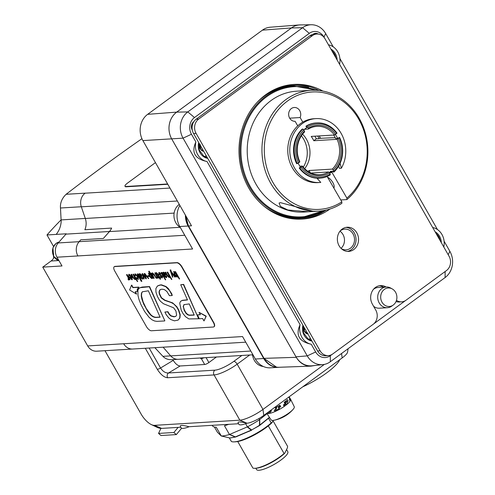 <?xml version="1.0" encoding="UTF-8"?>
<svg xmlns="http://www.w3.org/2000/svg" width="495" height="495" viewBox="0 0 495 495"><rect width="100%" height="100%" fill="white"/><g stroke="black" fill="none" stroke-linecap="round" stroke-linejoin="round"><path stroke-width="0.74" d="M317.71 136.026A27.677 24.206 -93.5 0 1 319.145 138.631L316.299 138.804A27.677 24.206 86.5 0 0 314.863 136.199M192.32 130.204A6.051 5.297 -93.5 0 1 193.873 121.64A10.376 9.077 86.5 0 0 192.32 130.204A10.376 9.077 -93.5 0 0 193.57 133.532L317.592 350.961A10.376 9.077 -93.5 0 0 325.809 355.763L328.315 355.608A10.376 9.077 -93.5 0 1 320.104 350.813L317.592 350.961M193.873 121.64A10.376 9.077 -93.5 0 1 196.162 119.215L309.944 35.764L312.456 35.609A10.376 9.077 -93.5 0 1 316.825 34.007A10.376 9.077 -93.5 0 1 325.036 38.802L449.058 256.237A10.376 9.077 -93.5 0 1 446.465 270.555L406.011 300.224A10.376 9.077 -93.5 0 1 401.643 301.832A10.376 9.077 -93.5 0 1 396.458 300.36M401.643 301.832L399.131 301.981A10.376 9.077 -93.5 0 1 396.019 301.554M316.825 34.007L314.313 34.161A10.376 9.077 86.5 0 0 312.84 34.39A6.051 5.297 -93.5 0 1 315.501 33.369A6.051 5.297 -93.5 0 1 318.242 34.05M386.069 287.001A12.109 10.587 -93.5 0 0 380.519 285.603A12.109 10.587 -93.5 0 0 372.401 304.178L375.73 310.012A10.376 9.077 -93.5 0 1 373.143 324.336L332.683 354.005A10.376 9.077 -93.5 0 1 328.315 355.608M193.57 133.532L196.082 133.378A10.376 9.077 -93.5 0 1 198.674 119.06L196.162 119.215M196.082 133.378L320.104 350.813M309.944 35.764A10.376 9.077 -93.5 0 1 312.84 34.39M329.998 209.02A67.456 58.998 -93.5 0 1 302.092 219.093A67.456 58.998 -93.5 0 1 239.122 155.325A67.456 58.998 -93.5 0 1 293.937 84.422A67.456 58.998 -93.5 0 1 322.858 91.061M318.972 90.48A67.456 58.998 86.5 0 0 292.687 84.515M300.836 219.155A67.456 58.998 86.5 0 0 326.211 210.059M356.808 232.823A12.109 10.587 -93.5 0 1 348.69 251.404A12.109 10.587 -93.5 0 1 337.386 239.957A12.109 10.587 -93.5 0 1 347.224 227.23A12.109 10.587 -93.5 0 1 356.808 232.823M347.428 251.392A12.109 10.587 86.5 0 0 354.296 232.978A12.109 10.587 86.5 0 0 345.974 227.391M312.456 35.609L198.674 119.06M383.557 287.149A12.109 10.587 86.5 0 0 379.269 285.764M340.263 230.856A10.376 9.077 -93.5 0 1 340.455 230.713A10.376 9.077 -93.5 0 1 344.817 229.111A10.376 9.077 -93.5 0 1 354.049 236.307A10.376 9.077 -93.5 0 1 350.441 248.224A10.376 9.077 -93.5 0 1 346.073 249.827A10.376 9.077 -93.5 0 1 341.34 248.645M307.927 334.014A4.845 4.238 -93.5 0 1 307.216 333.865A4.845 4.238 -93.5 0 1 304.184 330.431A4.845 4.238 -93.5 0 1 304.252 327.572M310.52 338.561A9.875 8.638 -93.5 0 1 309.214 338.951A9.875 8.638 -93.5 0 1 308.261 339.087M308.001 333.407L307.216 333.865L304.184 330.431L304.846 328.612M306.368 332.789L307.147 332.652M203.717 151.315A4.845 4.238 -93.5 0 1 201.304 150.127A4.845 4.238 -93.5 0 1 199.887 145.542A4.845 4.238 -93.5 0 1 200.042 144.868M206.304 155.857A9.875 8.638 -93.5 0 1 206.223 155.888A9.875 8.638 -93.5 0 1 205.004 156.253A9.875 8.638 -93.5 0 1 204.045 156.389M202.913 149.905L201.304 150.127L199.887 145.542L200.5 144.775M201.453 150.251L202.177 150.202L201.304 150.127M373.558 289.228A10.376 9.077 -93.5 0 1 373.75 289.086A10.376 9.077 -93.5 0 1 378.112 287.477L386.15 286.995A10.376 9.077 86.5 0 0 377.716 297.903A10.376 9.077 86.5 0 0 387.406 307.711A10.376 9.077 86.5 0 0 391.706 306.158L393.185 305.093A9.263 8.106 -93.5 0 1 380.698 297.718A9.263 8.106 -93.5 0 1 392.207 288.901A9.263 8.106 -93.5 0 1 394.608 290.893A9.263 8.106 -93.5 0 1 393.185 305.093M387.406 307.711L379.368 308.199A10.376 9.077 -93.5 0 1 373.62 306.306M392.207 288.901L390.604 288.022A10.376 9.077 86.5 0 0 386.15 286.995M332.114 354.389L330.332 355.695A12.109 10.587 -93.5 0 1 315.655 351.97L311.25 344.248A15.568 13.613 -93.5 0 1 300.088 324.671L207.04 161.543A15.568 13.613 -93.5 0 1 195.871 141.966L191.466 134.244A12.109 10.587 -93.5 0 1 194.492 117.538L309.288 33.351A12.109 10.587 -93.5 0 1 323.965 37.076L324.343 37.738M405.436 300.613L373.688 323.897M432.68 227.514A15.568 13.613 -93.5 0 1 443.774 246.968M328.463 44.816A15.568 13.613 -93.5 0 1 339.558 64.263M320.265 137.771L319.145 138.631M311.25 344.248C299.091 341.649 295.367 335.121 300.088 324.671M207.04 161.543C194.875 158.951 191.157 152.423 195.871 141.966M333.246 46.846L325.673 33.567A19.027 16.638 86.5 0 0 311.293 24.75A19.027 16.638 86.5 0 0 302.606 27.714L187.815 111.907A19.027 16.638 86.5 0 0 183.063 138.155L307.253 355.88A19.027 16.638 86.5 0 0 322.988 364.617A19.027 16.638 86.5 0 0 330.314 361.734L445.11 277.547A19.027 16.638 86.5 0 0 449.862 251.293L444.095 241.189M437.456 229.55L339.886 58.484M322.988 364.617L312.153 365.786A19.534 17.09 -93.5 0 1 295.998 356.815L171.808 139.089A19.534 17.09 -93.5 0 1 176.69 112.136L291.481 27.943A19.534 17.09 -93.5 0 1 300.403 24.899L311.293 24.75M191.763 129.016A6.051 5.297 86.5 0 0 191.534 125.254M341.018 248.329A10.376 9.077 86.5 0 0 339.978 231.202M314.678 365.514L310.965 366.133C304.753 366.114 299.859 363.175 296.27 357.322L171.796 139.101A19.553 17.102 -93.5 0 1 176.678 112.117L291.475 27.93A19.553 17.102 -93.5 0 1 299.432 24.923A19.553 17.102 -93.5 0 1 301.139 24.886M185.408 215.139A19.027 16.638 86.5 0 0 188.149 226.017L179.778 226.518L192.592 248.991L77.919 255.934A11.416 9.987 -93.5 0 1 79.163 241.659L80.765 239.834L103.368 238.46L109.475 231.493L65.953 234.129L58.224 242.946A11.416 9.987 86.5 0 0 56.999 257.202L61.993 265.957L42.737 267.127L51.084 261.007A10.376 9.077 86.5 0 0 54.172 257.128M245.749 342.181L132.716 349.031A11.416 9.987 -93.5 0 1 123.682 343.753L242.538 336.557L255.358 359.024L263.724 358.516A19.027 16.638 86.5 0 0 278.784 367.309A19.027 16.638 86.5 0 0 279.366 367.265M252.524 354.822L178.404 359.308A11.416 9.987 -93.5 0 1 170.688 355.893L163.109 347.187M103.368 238.46L109.426 231.58A13.835 12.103 -93.5 0 0 111.647 228.084L84.862 229.705A13.835 12.103 86.5 0 0 85.307 218.474L81.329 206.817A11.416 9.987 -93.5 0 1 85.134 193.192L85.202 193.143A11.416 9.987 86.5 0 0 85.134 193.192L169.958 188.057M179.778 226.518A19.027 16.638 -93.5 0 1 179.877 205.437M278.784 367.309L270.412 367.816A19.027 16.638 -93.5 0 1 255.358 359.024M203.829 357.767A3.459 0.823 150.3 0 1 201.354 358.652L204.683 364.493L180.124 365.978C177.761 365.756 175.465 363.881 173.231 360.36L172.804 359.605M216.426 357.006L208.89 362.538A3.459 0.823 150.3 0 1 204.683 364.493M53.528 246.43L46.988 234.964A364.091 318.44 -93.5 0 1 61.17 219.799M46.988 234.964L66.237 233.788A13.835 12.103 -93.5 0 1 65.953 234.129M111.647 228.084A13.835 12.103 -93.5 0 1 109.475 231.493M56.189 234.407L56.195 234.401C59.165 230.713 60.829 226.419 61.182 221.513L60.477 208.005C60.081 202.876 61.955 198.309 66.101 194.3L66.299 194.145C90.041 175.812 115.149 157.398 141.62 138.909L141.929 138.693M132.406 349.043L96.723 351.203A11.416 9.987 -93.5 0 1 87.689 345.925L42.737 267.127M177.538 359.314L171.592 359.679C168.108 359.822 165.212 358.708 162.917 356.344L154.873 347.688M53.726 258A19.027 16.638 -93.5 0 1 53.516 256.039M324.349 364.407L262.969 409.421A19.027 4.529 150.3 0 1 239.858 420.175L154.477 425.347A13.835 5.847 53.7 0 1 151.334 424.58A13.835 5.847 53.7 0 1 141.125 414.08L104.977 350.701M241.876 355.466L233.826 361.369A15.568 3.706 150.3 0 1 214.917 370.167L168.517 372.976C165.503 373.143 162.849 371.485 160.547 368.002L149.156 348.035M180.124 365.978L168.517 372.976A3.459 3.026 86.5 0 0 167.65 377.747L214.05 374.938L239.858 420.175L246.999 423.219A13.811 3.286 -29.7 0 0 263.773 415.41L342.163 357.922A13.811 3.286 -29.7 0 0 347.57 352.131L348.084 348.703M252.444 353.919A13.272 11.608 86.5 0 0 252.926 356.926A13.272 11.608 86.5 0 0 263.309 366.473M179.277 204.392A13.272 11.608 86.5 0 0 175.855 222.781A13.272 11.608 86.5 0 0 180.267 227.378M263.724 358.516L188.149 226.017M310.965 366.133L278.796 367.284C272.59 367.265 267.69 364.326 264.101 358.473L188.521 225.968L191.497 225.813L142.888 140.592A19.027 16.638 -93.5 0 1 147.64 114.339L262.43 30.146A19.027 16.638 -93.5 0 1 270.177 27.225L299.432 24.923M185.699 215.647L188.428 225.937L186.516 221.086L185.78 215.789M140.079 274.15L140.438 276.358L141.217 276.253M114.357 266.669A5.191 2.19 53.7 0 1 114.475 266.564A5.191 2.19 53.7 0 1 115.05 266.372L176.987 262.622A5.191 2.19 53.7 0 1 181.993 266.848L213.623 322.301A5.191 2.19 53.7 0 1 214.18 326.638A5.191 2.19 53.7 0 1 214.05 326.719M213.376 322.486L181.745 267.034A5.191 2.19 -126.3 0 0 176.734 262.808L114.797 266.558A5.191 2.19 -126.3 0 0 114.221 266.749A5.191 2.19 -126.3 0 0 114.778 271.087L146.409 326.539A5.191 2.19 -126.3 0 0 151.421 330.765L213.357 327.016A5.191 2.19 -126.3 0 0 213.933 326.818A5.191 2.19 -126.3 0 0 213.376 322.486L213.623 322.301M149.23 273.599L149.663 275.87L151.798 277.85M142.498 291.704L141.706 292.978L141.52 295.862L143.105 301.894L146.217 308.447L150.622 314.535C152.745 316.658 154.91 317.549 157.119 317.208L160.027 317.029M184.066 304.555L183.397 306.739L184.394 310.031L186.182 313.088L187.914 314.61L189.48 315.129L194.17 314.938M174.351 272.077L174.772 274.329L176.913 276.328M163.901 272.708L164.26 274.917L165.045 274.805M129.925 277.398L131.911 279.056M126.497 274.725L127.097 274.521L130.018 279.595L129.764 279.78L126.497 274.725L128.236 277.775L128.118 279.415L128.459 280.003L129.059 279.805M128.118 279.415L128.669 279.254M129.337 274.799L128.941 276.253L129.084 274.985L131.231 276.915L128.978 277.051L131.917 279.799L132.332 279.588M128.62 274.478L129.133 274.242L131.936 276.853L132.171 279.613M128.978 277.051L131.132 276.755M135.976 277.788L138.062 279.428L137.827 276.662L135.024 274.057L134.875 275.863L135.253 275.839L135.37 274.607L137.462 276.699L137.808 278.871L135.976 277.788L136.601 277.577L138.068 278.685M135.624 274.422L135.253 275.839M134.819 274.088L135.277 273.871L138.08 276.476L138.315 279.242M138.062 279.428L138.476 279.217M145.344 275.177L146.316 278.778L144.763 274.447L148.463 278.648L144.503 273.636L144.15 273.655L145.734 278.091L142.003 273.785L143.816 278.926L144.194 278.902L142.622 274.62L145.901 278.803L146.316 278.778M143.216 275.369L144.194 278.902M142.003 273.785L142.585 273.58L145.412 277.188M144.15 273.655L144.757 273.45L148.717 278.462L148.463 278.648M150.932 273.246L153.852 278.32L154.199 278.295L152.534 275.381L152.367 273.58L153.933 274.923L156.148 278.178L154.335 275.003L152.144 273.017L151.73 273.976L150.932 273.246L151.718 273.339M152.027 273.036L152.398 272.832L154.589 274.818L156.148 278.178M152.621 273.395L152.788 275.195L154.199 278.295M155.783 272.894L156.333 272.596L157.893 274.057L159.693 277.225L160.275 277.188L160.337 277.924L160.021 277.373L159.44 277.41L157.639 274.242L155.783 272.894L157.156 274.032L159.093 277.429L158.437 277.466L158.753 278.023L159.409 277.98L160.176 279.329L159.755 277.961L160.337 277.924M160.102 277.942L160.628 278.858L160.176 279.329M158.437 277.466L159 277.262M160.943 272.64L161.549 272.436L165.707 279.731L165.454 279.916L161.296 272.621L160.943 272.64L165.454 279.916M164.662 275.622L166.271 276.971M163.294 272.355L163.653 272.151L165.516 273.661L165.503 275.35L165.262 273.846L163.399 272.337L162.985 273.296L162.174 272.566L164.222 276.105L166.209 277.726L166.481 276.222L166.116 276.247L166.735 276.037L166.462 277.54M166.209 277.726L166.697 277.497M162.174 272.566L162.973 272.677M171.951 273.525L172.866 277.169L171.412 272.863L174.815 277.051L175.236 277.027L171.14 272.021L170.472 270.053L170.088 270.078L172.483 277.194L172.866 277.169M170.088 270.078L170.726 269.868L171.388 271.835L175.49 276.841L175.236 277.027M174.877 271.798L175.484 271.588L179.623 278.889L179.369 279.075L175.236 271.774L174.877 271.798L175.298 272.59L173.473 271.798L174.902 271.854M177.556 275.919L177.08 276.897M173.999 271.526L174.11 274.484L176.833 277.082L177.222 276.872M187.419 299.778L182.432 300.304L180.811 301.177L180.069 302.173L179.765 303.429L181.201 310.204L183.162 313.805L185.576 316.744L188.873 318.929L198.65 318.78L183.416 284.576L180.712 284.736L187.494 299.945L182.179 300.49L180.811 301.177M180.712 284.736L183.664 284.39L198.65 318.78M131.484 285.256L131.738 285.071L133.099 287.453L138.847 287.106L137.462 289.315L137.158 291.487L137.208 289.501L138.594 287.292L132.846 287.638L131.484 285.256L129.603 289.977L136.571 294.166L135.209 291.772L137.158 291.487M135.556 291.753L136.571 294.166M199.033 312.333L206.236 316.175L204.008 320.933L205.982 316.361L199.033 312.333L200.401 314.721L197.517 314.888L199.256 318.761L202.647 318.557L204.008 320.933M197.517 314.888L200.302 314.554M164.878 312.067L166.246 314.709L168.665 317.821L170.806 319.541L174.401 320.828L178.082 320.098L179.66 318.155L179.97 314.956L178.596 310.427L176.628 306.95L173.603 303.825L171.035 302.476L164.736 300.385L161.265 297.947L159.31 293.937L159.037 291.883L159.662 290.101C160.838 289.049 162.521 288.956 164.705 289.81L166.877 291.499L169.439 295.688L172.241 295.521L169.519 290.546L165.745 286.692L161.692 285.188C160.881 284.842 159.421 285.163 157.317 286.153L155.894 288.554L155.937 292.031L157.323 296.276L159.025 299.432L160.448 301.294L163.461 303.738L173.621 307.791L175.942 311.058L176.604 315.179L175.805 316.324L174.092 316.862L170.936 316.033L169.284 314.504L167.687 311.893L164.878 312.067L167.941 311.708L169.537 314.319L171.19 315.847L174.345 316.676L175.929 316.231M172.241 295.521L171.839 293.912L168.281 288.486L165.992 286.506L161.939 285.002C161.129 284.656 159.675 284.978 157.571 285.968L157.317 286.153M160.139 289.68L159.285 291.697L159.563 293.752L161.512 297.761L164.983 300.199L172.675 302.915L176.876 306.764L178.85 310.241L180.217 314.771L179.908 317.969L178.082 320.098M139.398 288.022L142.059 287.063L149.577 286.562L164.823 320.779L149.323 286.747L140.066 287.675L138.724 288.604L137.901 290.311L137.975 295.466L138.977 299.494L140.927 304.53L144.552 311.398L149.094 317.326L151.984 319.782L154.558 320.989L156.866 321.36L164.569 320.964M165.12 272.386L166.933 275.56L169.123 277.547L169.525 276.575L171.579 279.545L167.415 272.25L167.069 272.269L168.733 275.189L168.9 276.99L167.341 275.641L165.12 272.386L165.72 272.182L167.588 275.455L169.197 276.798M167.069 272.269L167.669 272.064L171.833 279.359L171.579 279.545M160.157 276.637L162.02 277.98L162.286 276.501L159.074 274.218L159.26 273.16L160.999 274.069L159.025 272.603L158.746 274.329L161.933 276.569L161.741 277.423L160.157 276.637L160.788 276.427L162.082 277.225M158.753 272.658L159.279 272.417L160.999 274.069M159.508 272.974L159.328 274.032L162.533 276.315L162.273 277.794M162.02 277.98L162.508 277.745M154.836 273.011L155.436 272.801L158.357 277.874L158.103 278.06L154.836 273.011L156.575 276.062L156.457 277.701L156.797 278.289L157.398 278.091M156.457 277.701L157.008 277.534M148.63 271.378L149.236 271.167L153.264 278.184L153.011 278.369L148.983 271.353L148.63 271.378L150.189 274.106L148.358 273.32L149.762 273.351M152.441 277.441L151.965 278.419M148.884 273.048L148.995 276.006L151.711 278.605L152.107 278.394M147.102 275.956L148.816 275.684L147.102 275.956L147.448 276.563L148.908 276.476L148.562 275.863M140.84 277.064L142.442 278.413M139.466 273.797L139.825 273.593L141.688 275.102L141.681 276.792L141.434 275.288L139.571 273.778L139.157 274.737L138.346 274.007L140.394 277.553L142.387 279.168L142.659 277.664L142.288 277.689L142.907 277.478L142.64 278.982M142.387 279.168L142.869 278.939M138.346 274.007L139.144 274.119M137.121 274.082L137.721 273.877L141.886 281.172L141.632 281.358L137.121 274.082L141.279 281.377L141.632 281.358M130.989 274.453L132.802 277.627L134.993 279.613L135.395 278.642L137.449 281.612L133.285 274.317L132.938 274.335L134.603 277.256L134.77 279.056L133.211 277.707L130.989 274.453L131.59 274.249L133.458 277.522L135.067 278.864M132.938 274.335L133.539 274.131L137.703 281.426L137.449 281.612M128.805 279.991L128.954 279.05L129.764 279.78M131.917 279.799L131.689 277.039L128.731 274.366M129.133 274.242L128.576 276.278L128.941 276.253M129.671 277.584L131.534 277.472L131.602 279.248L129.671 277.584M135.277 273.871L134.925 273.976M166.116 276.247L165.899 277.169L164.328 275.659L165.652 275.276M164.885 273.865L164.451 275.065L164.012 275.102L163.653 272.894L164.885 273.865M176.833 277.082L177.303 276.105L179.369 279.075M176.833 276.34L174.518 274.515L174.098 272.262L176.362 274.434L176.82 276.451M183.144 306.925L183.936 304.642L189.257 303.93L194.244 315.105L189.226 315.315L187.661 314.795L185.928 313.273L184.14 310.216L183.397 306.739M148.364 290.794L160.102 317.196L156.866 317.394C154.657 317.734 152.497 316.843 150.369 314.721L147.962 311.8L143.711 304.171L141.879 299.197L141.267 296.041L141.452 293.164L142.368 291.79L148.364 290.794M169.123 277.547L169.643 277.274M159.279 272.417L158.858 272.553M157.15 278.277L157.292 277.336L158.103 278.06M151.711 278.605L152.188 277.627L153.011 278.369M151.253 275.975L151.464 278.048L149.41 276.055L148.983 273.785L151.253 275.975M142.288 277.689L142.077 278.611L140.5 277.101L141.824 276.717M141.056 275.313L140.623 276.507L140.184 276.544L139.825 274.335L141.056 275.313M134.993 279.613L135.512 279.341M167.632 183.979L125.947 186.504A6.918 1.646 150.3 0 1 124.994 186.219A6.918 1.646 150.3 0 1 127.654 182.995L155.449 162.614M167.799 184.27L126.107 186.794A6.918 1.646 150.3 0 1 125.155 186.51L124.994 186.219M270.975 410.132L271.551 411.135A13.835 3.292 -29.7 0 1 269.998 411.617L270.827 413.071A13.835 3.292 -29.7 0 0 274.991 411.568L274.162 410.114A13.835 3.292 -29.7 0 0 276.012 409.26L275.183 407.8A13.835 3.292 150.3 0 0 279.904 405.226L280.739 406.686L279.632 405.393M279.248 405.622L279.706 406.414A10.636 2.531 150.3 0 1 278.258 407.243L278.642 407.137L278.871 407.775A13.835 3.292 -29.7 0 0 280.739 406.686M278.871 407.775L279.7 409.235A13.835 3.292 -29.7 0 0 284.235 406.42L283.406 404.96A13.835 3.292 -29.7 0 0 285.009 403.796L284.173 402.336A13.835 3.292 150.3 0 0 287.335 399.576L288.17 401.037L286.06 401.761L285.695 401.117M287.075 402.095L287.911 403.555L286.023 404.062L285.188 402.608L287.075 402.095A13.835 3.292 -29.7 0 0 288.17 401.037M284.235 406.42A13.835 3.292 -29.7 0 0 287.911 403.555A13.835 3.292 -29.7 0 0 290.157 401.074L289.328 399.614A13.835 3.292 -29.7 0 0 289.742 398.821L288.907 397.361A13.835 3.292 150.3 0 0 289.024 396.891M289.105 396.835L289.482 397.491L289.111 397.72M289.358 398.153L289.81 397.9A13.835 3.292 -29.7 0 0 289.754 397.776A13.835 3.292 -29.7 0 0 289.482 397.491M289.81 397.9L290.639 399.36A13.835 3.292 -29.7 0 0 290.608 399.279A13.835 3.292 -29.7 0 0 290.584 399.236L289.754 397.776M266.78 413.207A13.835 3.292 -29.7 0 0 267.844 413.517L267.405 412.75M275.87 407.465L276.358 408.325L276.761 408.022L276.309 407.236M276.358 408.325L276.012 409.26M286.023 404.062L285.522 404.341A10.636 2.531 150.3 0 1 283.827 405.696M285.25 401.488L285.572 402.058A10.636 2.531 150.3 0 1 284.687 402.881L285.522 404.341M285.572 402.058L286.06 401.761M279.335 408.592L279.087 408.697A10.636 2.531 150.3 0 1 276.154 410.157L274.991 411.568A13.835 3.292 -29.7 0 0 279.7 409.235M279.706 406.414L280.133 406.271M255.841 468.27L256.552 469.52A17.987 4.282 -29.7 0 0 259.034 470.25A17.987 4.282 -29.7 0 0 277.732 462.243A17.987 4.282 -29.7 0 0 287.805 451.694L286.562 449.516M284.774 453.179A19.72 4.69 150.3 0 1 255.995 468.264L254.937 468.313A20.759 4.938 -29.7 0 0 284.074 453.525L284.774 453.179L287.459 447.678L287.583 446.323L273.023 420.793M237.749 441.534L252.871 468.041A20.759 4.938 -29.7 0 0 254.937 468.313M271.192 422.953L272.238 422.39A24.793 5.903 150.3 0 1 235.608 441.8L234.092 441.874A26.291 6.256 -29.7 0 0 271.192 422.953L268.531 418.281L259.572 425.508A1.732 0.934 -128.8 0 0 259.788 425.069A1.732 1.386 178.7 0 1 259.46 425.304A1.732 0.384 57.1 0 1 259.423 425.613A1.732 0.384 57.1 0 1 259.318 425.62M229.303 437.858L231.375 441.484A26.291 6.256 -29.7 0 0 234.092 441.874M268.315 425.898L284.074 453.525M273.221 420.379L272.238 422.39M250.037 430.823L235.824 436.93A1.732 0.743 -113 0 1 235.397 436.868A1.732 1.25 112.4 0 1 235.063 436.986A1.732 1.225 74.5 0 0 235.614 437.005A1.732 1.225 74.5 0 0 235.756 436.955M258.935 418.547L259.572 419.661L259.46 425.304A28.184 6.707 150.3 0 1 251.584 429.963L247.599 426.777L229.445 434.492L235.063 436.986A28.184 6.707 150.3 0 1 229.73 437.945L221.215 435.971L217.41 432.234L214.446 427.036M267.028 413.69L259.572 419.661M259.417 419.779A34.594 8.236 150.3 0 1 247.599 426.777M247.259 426.938L251.2 430.149A1.732 1.442 -50.3 0 0 251.584 429.963L259.423 425.613A1.732 1.732 0 0 0 259.572 425.508A1.732 0.934 -128.8 0 1 259.46 425.582M245.619 423.708L247.413 426.857M228.702 424.326A34.594 8.236 150.3 0 1 224.464 425.75L229.445 434.492M229.315 434.548A34.594 8.236 150.3 0 1 221.308 435.984L216.228 427.228A34.594 8.236 150.3 0 1 212.497 425.799L212.231 425.323M221.228 435.971L229.655 437.939A1.732 1.732 0 0 0 230.107 437.982A1.732 1.528 -92.1 0 1 229.73 437.945A1.732 0.582 103.1 0 1 229.655 437.939A1.732 0.582 103.1 0 1 229.587 437.914M189.109 426.727A14.702 3.502 -29.7 0 1 181.114 427.779L180.378 426.48C179.772 425.013 182.68 425.1 189.109 426.727L238.559 423.732M246.863 423.225A14.702 3.502 -29.7 0 1 238.875 424.283L238.132 422.984C237.526 421.517 240.434 421.598 246.863 423.225L246.999 423.219M151.334 424.58L156.903 427.235A20.759 8.768 -126.3 0 0 161.618 428.392L180.805 427.228M339.737 359.704A34.594 8.236 150.3 0 1 302.742 386.836M307.816 383.111L305.706 384.658M302.222 387.214L300.112 388.761M296.629 391.316L294.525 392.863M178.151 427.389L173.881 432.488L158.542 433.416L160.943 428.392M173.881 432.488L176.313 434.598L160.968 435.526L158.542 433.416M176.313 434.598L181.653 428.212M270.171 411.914L267.844 413.517A13.835 3.292 -29.7 0 0 270.827 413.071M266.737 413.238L271.112 419.902A13.316 3.168 -29.7 0 0 274.051 420.255A13.316 3.168 -29.7 0 0 293.059 409.414A13.316 3.168 -29.7 0 0 294.247 406.711L290.608 399.279M290.157 401.074A13.835 3.292 -29.7 0 0 290.639 399.36L289.532 399.979M285.17 415.998A33.691 9.485 -123.8 0 0 285.256 415.942A33.691 2.357 61.3 0 0 285.281 415.936A33.728 33.728 0 0 0 293.059 409.414M285.188 402.608L284.687 402.881M271.204 410.528L269.998 411.617M203.327 357.798A3.459 0.823 150.3 0 1 200.852 358.683L201.354 358.652M299.568 162.267L299.815 161.723A24.218 21.18 -93.5 0 1 304.598 131.942L303.887 129.888L302.866 129.053L302.197 129.09A27.677 24.206 -93.5 0 0 296.641 163.69L299.568 162.267A25.251 22.089 86.5 0 1 304.58 131.045M299.871 166.19L302.396 166.035L301.146 167.353L299.221 168.003L300.471 167.044A25.944 22.69 -93.5 0 1 298.145 163.245M299.89 167.966A27.677 24.206 86.5 0 0 320.11 178.144A27.677 24.206 86.5 0 0 330.276 174.871L329.571 172.817L328.55 171.982L310.996 173.046M308.026 171.406A24.218 21.18 86.5 0 0 309.016 170.509L310.346 172.743M309.016 170.509L332.281 169.104L333.302 169.94L334.014 171.994L333.345 172.031L332.826 171.165L330.314 171.32L330.833 172.186L328.94 172.303M297.749 125.866L295.1 121.3A6.918 6.051 -93.5 0 1 288.653 114.753A6.918 6.051 -93.5 0 1 294.278 107.489A6.918 6.051 -93.5 0 1 299.723 110.633A6.918 6.051 -93.5 0 1 300.131 117.544L302.779 122.11A32.002 27.986 -93.5 0 0 297.749 125.866A32.002 27.986 -93.5 0 0 289.798 162.181A32.002 27.986 -93.5 0 0 317.697 182.624L319.702 182.5A32.002 27.986 -93.5 0 0 320.785 182.414L316.911 178.188A27.677 24.206 -93.5 0 1 299.221 168.003M340.084 163.331L341.371 168.22L339.36 168.337L338.741 165.986M319.702 182.5A32.002 27.986 -93.5 0 1 289.835 152.256A32.002 27.986 -93.5 0 1 315.835 118.621A32.002 27.986 -93.5 0 1 341.847 134.683A32.002 27.986 -93.5 0 1 341.371 168.22M303.825 129.839A25.944 22.69 -93.5 0 1 306.795 127.66L305.935 126.213A27.677 24.206 -93.5 0 1 316.095 122.939L316.769 122.896A27.677 24.206 86.5 0 0 306.603 126.175L308.317 128.168L308.329 129.065L304.474 129.3M335.406 134.56A25.944 22.69 -93.5 0 1 337.646 138.402L335.641 138.52A25.944 22.69 86.5 0 0 333.661 135.061M334.014 171.994A27.677 24.206 86.5 0 0 339.57 137.393L337.646 138.402M302.779 122.11A32.002 27.986 -93.5 0 1 313.83 118.744L315.835 118.621M316.299 138.804L313.793 140.735A24.218 21.18 86.5 0 0 311.213 136.416L334.484 135.011L336.99 133.081A27.677 24.206 86.5 0 0 316.769 122.896M320.11 178.144L319.442 178.188A27.677 24.206 -93.5 0 1 316.911 178.188M305.935 126.213L306.603 126.175M339.57 137.393L337.064 139.324L313.793 140.735M320.525 138.284L335.208 137.66M331.792 171.227A27.677 24.206 -93.5 0 1 330.833 172.186M318.186 178.225A27.677 24.206 -93.5 0 1 317.041 178.33M307.624 127.011A26.637 23.296 -93.5 0 1 336.736 133.625M339.322 137.944A26.637 23.296 -93.5 0 1 333.995 171.097M330.258 173.974A26.637 23.296 -93.5 0 1 301.146 167.353M335.74 134.399A25.251 22.089 86.5 0 0 308.317 128.168M333.302 169.94A25.251 22.089 86.5 0 0 338.32 138.711M302.148 166.586A25.251 22.089 86.5 0 0 329.571 172.817M337.064 139.324A24.218 21.18 -93.5 0 1 332.281 169.104M328.55 171.982A24.218 21.18 -93.5 0 1 319.906 174.692A24.218 21.18 -93.5 0 1 302.396 166.035M308.329 129.065A24.218 21.18 -93.5 0 1 316.973 126.349A24.218 21.18 -93.5 0 1 334.484 135.011M298.565 163.041A26.637 23.296 -93.5 0 1 303.887 129.888M302.581 134.176A24.218 21.18 -93.5 0 1 304.666 168.659M302.866 129.053A27.677 24.206 86.5 0 0 297.309 163.647M301.393 135.828A24.905 21.786 -93.5 0 1 303.293 167.168M329.466 172.736L332.077 172.576L346.877 198.074L346.884 199.584L340.758 199.955M333.822 188.013A6.918 2.908 -126.8 0 0 333.277 183.373A6.918 2.908 -126.8 0 0 327.56 177.222M320.141 178.144A27.85 24.354 -93.5 0 1 317.443 178.478A27.85 24.354 -93.5 0 1 317.196 178.497M320.649 138.538A27.85 24.354 86.5 0 0 319.226 135.933M298.238 125.414L297.514 125.458M332.535 171.183A27.85 24.354 -93.5 0 1 332.188 171.548L331.446 171.592M332.077 172.576L332.188 171.548M312.927 211.464L303.85 212.058A60.539 52.946 -93.5 0 1 247.339 154.83A60.539 52.946 -93.5 0 1 296.536 91.198L311.268 90.307A60.539 52.946 86.5 0 0 262.072 153.933A60.539 52.946 86.5 0 0 318.582 211.161A60.539 52.946 86.5 0 0 341.853 203.34L341.847 201.836A58.806 51.437 -93.5 0 1 264.355 152.503A58.806 51.437 -93.5 0 1 337.547 97.837A58.806 51.437 -93.5 0 1 346.877 198.074M346.884 199.584A60.539 52.946 86.5 0 0 364.537 130.433A60.539 52.946 86.5 0 0 311.268 90.307M308.577 211.767L287.873 209.998L280.418 206.409L279.075 203.049L280.436 202.653L313.861 211.452L318.582 211.161M341.847 201.836L327.139 176.498M300.131 117.544L289.68 118.175M308.632 87.312A66.59 58.243 86.5 0 0 275.307 89.106M283.029 216.692A66.59 58.243 86.5 0 0 316.336 214.459M307.593 333.432L306.683 333.488M302.934 325.264A12.282 10.748 86.5 0 0 311.943 341.055M308.546 339.261A11.255 9.844 86.5 0 0 308.899 339.019M337.114 59.975A12.282 10.748 86.5 0 0 330.914 49.11M441.323 242.674A12.282 10.748 86.5 0 0 435.124 231.809M198.724 142.56A12.282 10.748 86.5 0 0 207.733 158.357M331.885 50.806A11.595 10.141 -93.5 0 1 335.963 57.958M204.336 156.562A11.255 9.844 86.5 0 0 204.689 156.315M436.095 233.51A11.595 10.141 -93.5 0 1 440.173 240.663M323.353 210.629A65.21 57.03 -93.5 0 1 248.527 183.286A65.21 57.03 -93.5 0 1 266.638 96.742A65.21 57.03 -93.5 0 1 316.064 90.263M317.71 90.362L293.696 86A65.903 57.637 86.5 0 0 265.97 96.178A65.903 57.637 86.5 0 0 243.045 171.839A65.903 57.637 86.5 0 0 301.665 217.559A65.903 57.637 86.5 0 0 324.918 210.338M257.431 102.05A65.903 57.637 -93.5 0 1 264.126 96.29A65.903 57.637 -93.5 0 1 291.858 86.111L293.696 86M324.968 210.326L301.665 217.559L299.822 217.67A65.903 57.637 -93.5 0 1 263.724 206M448.192 254.715L449.862 251.293M323.965 37.076L325.673 33.567M191.466 134.244L183.063 138.155L142.888 140.592M295.998 356.815L307.253 355.88L315.655 351.97M194.492 117.538L187.815 111.907L176.69 112.136M309.288 33.351L302.606 27.714L291.481 27.943M445.129 271.538L445.11 277.547M330.332 355.695L330.314 361.734M79.163 241.659L184.765 235.261M170.688 355.893L250.804 351.042M81.329 206.817L177.346 201.001M85.307 218.474L174.129 213.097M109.426 231.58L180.143 227.298M208.89 362.538L206.093 357.631M79.138 241.684L58.224 242.946M77.925 255.94L56.999 257.202M85.295 218.444L61.176 219.904M81.304 206.749L60.477 208.005M85.202 193.143L66.101 194.3M123.682 343.753L87.689 345.925M51.084 261.007L58.744 260.543M170.67 355.874L162.917 356.344M145.307 348.263L157.311 369.32C160.665 374.604 164.111 377.419 167.65 377.747M214.917 370.167A3.459 3.026 86.5 0 0 214.05 374.938A19.027 4.529 -29.7 0 0 237.167 364.184L249.697 354.989M263.773 415.41L262.969 409.421L237.167 364.184A3.459 1.46 53.7 0 0 233.826 361.369M173.231 360.36L160.547 368.002A3.459 0.823 150.3 0 1 157.311 369.32M59.016 242.036L55.873 243.565L52.934 247.803L53.726 256.416L58.93 260.599A9.51 8.322 -93.5 0 1 53.868 256.46A9.51 8.322 -93.5 0 1 56.244 243.33A9.51 8.322 -93.5 0 1 59.016 242.043M262.43 30.146L291.475 27.93M176.678 112.117L147.64 114.339M296.27 357.322L264.033 358.349M276.154 410.157L275.727 409.402M278.258 407.243L279.087 408.697M270.251 411.382L269.961 410.875M248.397 431.584L251.627 430.211A1.732 0.743 67 0 1 251.2 430.149L235.397 436.868L229.618 434.437M235.979 436.8A1.732 0.743 -113 0 1 235.824 436.93A1.732 1.732 0 0 1 235.614 437.005L230.107 437.982M269.422 417.328L259.788 425.069L259.708 419.568M342.163 357.922L341.562 353.486M161.618 428.392L154.477 425.347M275.239 409.631L275.715 410.466M269.534 411.19L270.004 412.019M200.45 357.972L200.852 358.683M309.214 338.951L308.336 339.137M202.777 149.905L201.193 150.004M205.004 156.253L204.126 156.432M311.547 340.368L308.175 339.038L303.54 332.906L303.2 325.735M207.337 157.664L203.965 156.333L199.324 150.208L198.99 143.03M188.428 225.937L264.008 358.448L276.569 367.191M268.667 418.207L269.54 417.508M274.051 420.255A33.728 33.728 0 0 0 285.17 416.004"/></g></svg>
